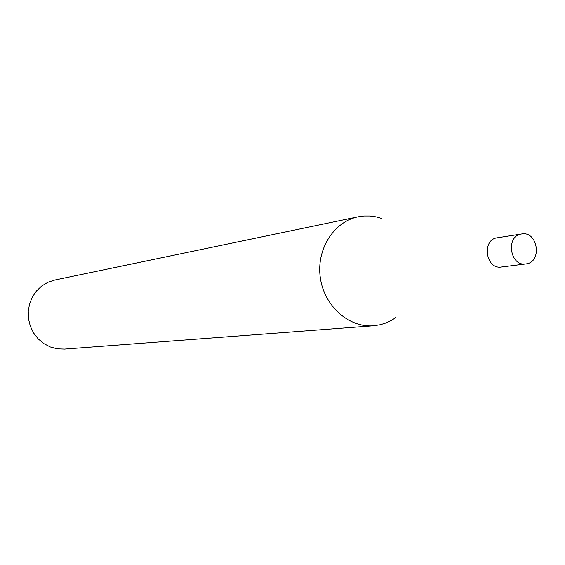 <?xml version="1.0" encoding="UTF-8"?>
<svg xmlns="http://www.w3.org/2000/svg" width="565" height="565" viewBox="0 0 565 565"><rect width="100%" height="100%" fill="white"/><g stroke="black" fill="none" stroke-linecap="round" stroke-linejoin="round"><path stroke-width="0.85" d="M497.37 237.78L497.292 237.794C481.408 239.525 485.681 269.752 501.423 267.012L501.762 266.963M521.686 233.966L521.615 233.981C505.435 235.739 509.814 266.729 525.846 263.933L526.184 263.883C542.513 262.019 537.823 230.838 521.686 233.966M381.806 218.471L375.958 216.833L369.99 215.999L363.994 215.992L358.118 216.805C333.717 221.657 316.167 249.511 320.306 277.719C324.148 305.969 348.739 327.862 373.529 325.765L380.252 324.72L385.704 323.039L390.916 320.652L395.818 317.594M358.118 216.805L54.748 280.042L47.919 282.288L41.718 286.003L36.428 291.031L32.297 297.141L29.528 304.055L28.25 311.449L28.525 318.971L30.348 326.28L33.625 333.032L38.201 338.901L43.865 343.633L50.342 346.995L57.333 348.845L64.509 349.106L373.529 325.765M501.423 267.012L525.846 263.933M497.292 237.794L521.615 233.981"/></g></svg>

